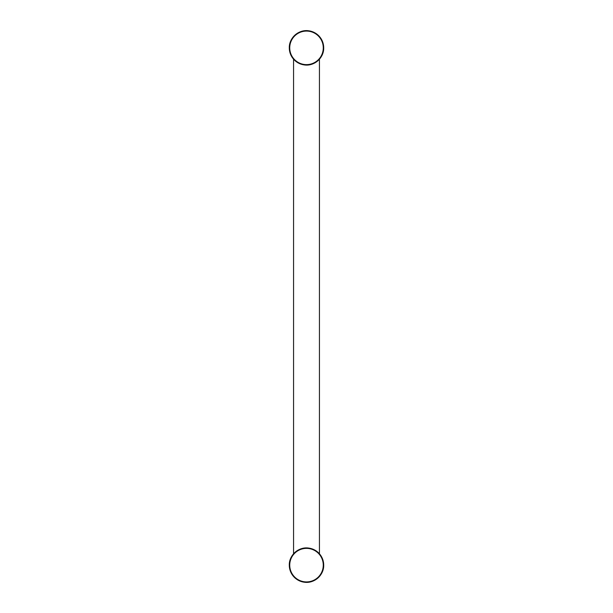 <?xml version="1.0" encoding="UTF-8"?>
<svg xmlns="http://www.w3.org/2000/svg" width="613" height="613" viewBox="0 0 613 613"><rect width="100%" height="100%" fill="white"/><g stroke="black" fill="none" stroke-linecap="round" stroke-linejoin="round"><path stroke-width="0.92" d="M289.727 565.148A16.773 16.773 0 0 1 306.5 548.374A16.773 16.773 0 0 1 323.273 565.148L323.702 565.148A17.202 17.202 0 0 0 306.5 547.945A17.202 17.202 0 0 0 289.298 565.148L289.727 565.148A16.773 16.773 0 0 0 306.5 581.921A16.773 16.773 0 0 0 323.273 565.148A16.773 16.773 0 0 0 306.5 548.374A16.773 16.773 0 0 0 289.727 565.148L289.298 565.148A17.202 17.202 0 0 0 306.5 582.35A17.202 17.202 0 0 0 323.702 565.148L323.273 565.148A16.773 16.773 0 0 1 306.5 581.921A16.773 16.773 0 0 1 289.727 565.148M293.566 59.2L293.566 553.8L293.566 59.2M319.434 553.8L319.434 59.2L319.434 553.8M323.273 47.852A16.773 16.773 0 0 1 306.5 64.626A16.773 16.773 0 0 1 289.727 47.852L289.298 47.852A17.202 17.202 0 0 0 306.5 65.055A17.202 17.202 0 0 0 323.702 47.852L323.273 47.852A16.773 16.773 0 0 0 306.5 31.079A16.773 16.773 0 0 0 289.727 47.852A16.773 16.773 0 0 0 306.5 64.626A16.773 16.773 0 0 0 323.273 47.852L323.702 47.852A17.202 17.202 0 0 0 306.5 30.65A17.202 17.202 0 0 0 289.298 47.852L289.727 47.852A16.773 16.773 0 0 1 306.5 31.079A16.773 16.773 0 0 1 323.273 47.852M323.702 565.148C322.967 555.715 317.971 550.03 308.714 548.083C298.822 546.49 288.984 555.125 289.298 565.148C290.033 574.573 295.029 580.266 304.286 582.204C314.178 583.806 324.016 575.163 323.702 565.148M289.298 47.852C290.033 57.285 295.029 62.97 304.286 64.917C314.178 66.51 324.016 57.875 323.702 47.852C322.967 38.427 317.971 32.734 308.714 30.796C298.822 29.194 288.984 37.837 289.298 47.852"/></g></svg>
